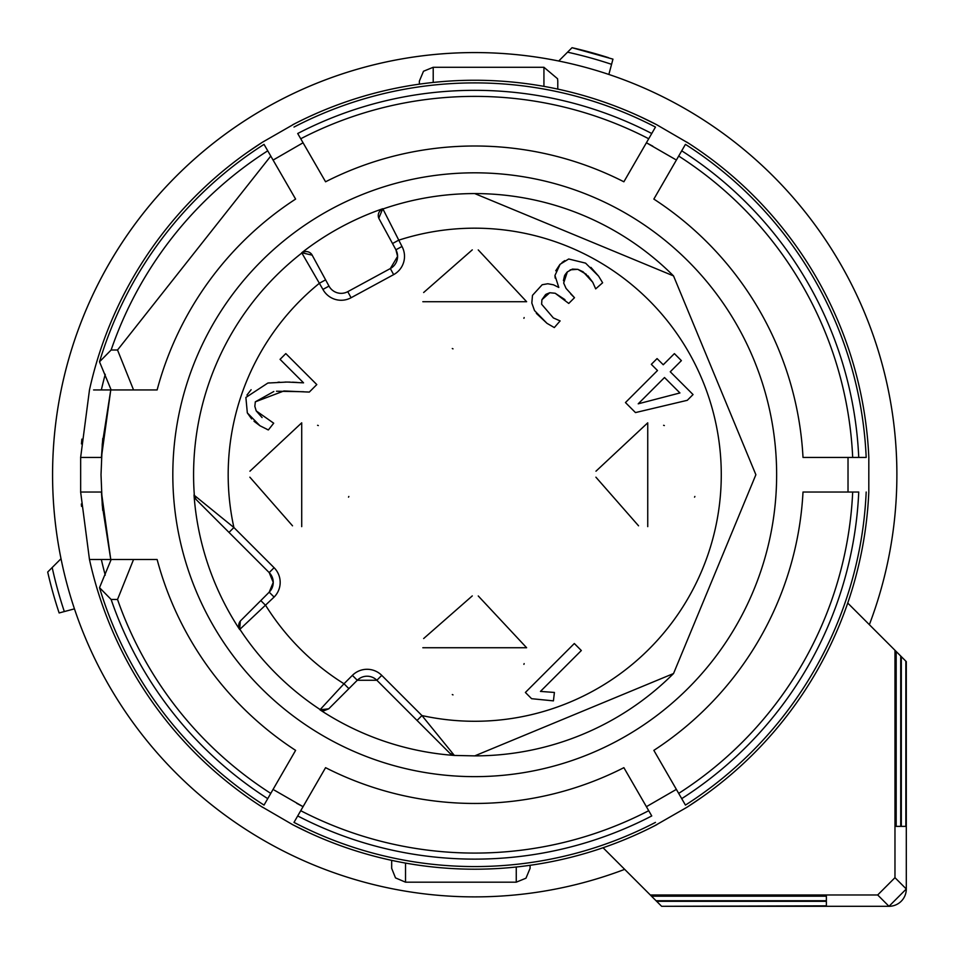 <?xml version="1.0" encoding="UTF-8"?>
<svg xmlns="http://www.w3.org/2000/svg" width="954" height="954" viewBox="0 0 954 954"><rect width="100%" height="100%" fill="white"/><g stroke="black" fill="none" stroke-linecap="round" stroke-linejoin="round"><path stroke-width="1.43" d="M869.356 624.679A422.157 422.157 0 0 0 474.734 52.577A422.157 422.157 0 0 0 52.577 474.734A422.157 422.157 0 0 0 624.679 869.356A422.157 422.157 0 0 1 74.448 608.855L64.323 611.562A432.615 432.615 0 0 1 52.184 567.547L61.008 558.722A422.157 422.157 0 0 1 558.722 61.008L572.03 47.7A437.969 437.969 0 0 1 608.461 57.669M896.891 474.734A422.157 422.157 0 0 0 608.855 74.448L612.957 59.136L572.03 47.7M847.748 603.059L896.188 651.499L896.188 826.379L900.719 826.379L900.719 656.03L906.3 661.623L906.3 888.997A17.303 17.303 0 0 1 888.997 906.3L661.623 906.3L826.379 905.847L826.379 901.315L656.638 901.315L661.17 905.847M52.184 567.547L47.7 572.03A437.969 437.969 0 0 0 59.136 612.957L64.323 611.562M900.719 826.379L896.188 826.379M900.719 656.03L896.188 651.499M905.847 661.17L905.847 826.379L901.315 826.379L901.315 656.638M656.03 900.719L651.499 896.188L826.379 896.188L826.379 900.719L656.03 900.719L656.638 901.315M894.971 650.294L894.971 877.68L906.3 888.997L888.997 906.3L877.68 894.971L650.294 894.971L651.499 896.188M650.294 894.971L603.059 847.748M567.547 52.184A432.615 432.615 0 0 1 611.562 64.323M905.847 826.379L901.315 826.379M826.379 896.188L826.379 900.719M826.379 905.847L826.379 901.315M877.68 894.971L894.971 877.68M102.269 444.135L110.759 389.947L101.422 457.431L102.793 438.351M117.533 349.999L133.548 389.947L157.124 389.947A328.725 328.725 0 0 1 295.609 199.088L267.74 150.815A384.402 384.402 0 0 0 111.129 349.999L117.533 349.999L270.769 156.062L273.094 160.081L303.062 142.778L273.094 160.081L276.624 166.211M293.987 127.073A391.844 391.844 0 0 1 655.47 127.073L651.749 133.512A384.402 384.402 0 0 0 297.708 133.512L325.576 181.785A328.725 328.725 0 0 1 623.88 181.785L648.72 138.759L646.407 142.778L652.822 146.177M675.265 159.378L646.407 142.778L642.865 148.907M866.184 492.025A391.844 391.844 0 0 1 685.437 805.093L681.716 798.641A384.402 384.402 0 0 0 858.743 492.025L803.006 492.025A328.725 328.725 0 0 1 653.848 750.369L678.688 793.394L676.374 789.375L646.407 806.679L676.374 789.375L672.832 783.258M655.47 822.396A391.844 391.844 0 0 1 293.987 822.396L297.708 815.944A384.402 384.402 0 0 0 651.749 815.944L623.88 767.672A328.725 328.725 0 0 1 325.576 767.672L300.737 810.697L303.062 806.679L296.634 803.28M274.192 790.079L303.062 806.679L306.592 800.549M264.019 805.093L267.74 798.641L264.019 805.093A391.844 391.844 0 0 1 99.514 587.664L111.165 559.509L89.473 559.509L80.637 492.025L101.422 492.025L110.759 559.509L102.269 505.31M685.437 144.364L653.848 199.088A328.725 328.725 0 0 1 803.006 457.431L858.743 457.431A384.402 384.402 0 0 0 681.716 150.815L685.437 144.364A391.844 391.844 0 0 1 866.184 457.431L854.164 457.431M678.688 156.062A378.344 378.344 0 0 1 852.685 457.431L840.975 457.431M653.848 199.088L668.134 174.355M827.643 457.431L803.006 457.431M680.953 152.139L664.318 180.962M823.791 457.431L846.556 457.431M851.421 457.431L836.813 457.431M866.184 457.431L858.743 457.431M300.737 138.759A378.344 378.344 0 0 1 648.72 138.759L651.749 133.512M325.576 181.785L311.302 157.052M636.199 160.439L623.88 181.785M298.471 134.836L315.106 163.659M634.279 163.778L645.655 144.066M655.47 127.073L649.459 137.483M648.088 139.856L640.79 152.509M111.129 349.999L99.514 361.793A391.844 391.844 0 0 1 264.019 144.364L267.74 150.815M93.587 389.947L124.39 389.947M283.29 177.742L273.834 161.369M264.019 144.364L270.03 154.786M271.401 157.16L278.699 169.812M135.671 389.947L111.165 389.947L99.514 361.793M133.548 389.947L111.165 389.947M157.124 389.947L128.253 389.947M285.21 181.081L295.609 199.088M99.514 587.664L111.129 599.458L117.533 599.458L133.548 559.509L111.165 559.509M111.129 599.458A384.402 384.402 0 0 0 267.74 798.641L295.609 750.369A328.725 328.725 0 0 1 157.124 559.509L133.548 559.509M270.769 793.394A378.344 378.344 0 0 1 117.533 599.458M295.609 750.369L281.335 775.101M120.49 559.509L148.275 559.497M268.503 797.329L285.139 768.495M648.72 810.697A378.344 378.344 0 0 1 300.737 810.697L297.708 815.944M623.88 767.672L638.166 792.404M313.258 789.018L325.576 767.672M650.986 814.633L634.35 785.798M315.178 785.679L303.801 805.391M293.987 822.396L299.997 811.973M301.369 809.6L308.667 796.948M852.685 492.025A378.344 378.344 0 0 1 678.688 793.394L681.716 798.641M803.006 492.025L831.566 492.025M666.166 771.714L653.848 750.369M857.217 492.025L823.934 492.025M664.246 768.375L675.623 788.087M685.437 805.093L679.427 794.67M678.055 792.309L670.757 779.656M848.023 457.431L848.023 492.025M101.422 492.025L102.722 510.366M102.257 505.203L101.017 474.734L102.281 444.015M868.045 444.54L867.591 439.138M686.761 142.086A394.479 394.479 0 0 1 868.82 457.431L868.808 492.025A394.479 394.479 0 0 1 686.761 807.37L654.694 825.759M702.311 152.521L708.059 156.659M688.752 143.362L656.793 124.783A394.479 394.479 0 0 0 292.663 124.783M655.672 124.199L640.337 116.698M309.478 116.543L315.941 113.621M294.762 123.698L262.696 142.086A394.479 394.479 0 0 0 89.473 389.947L80.637 457.431L101.422 457.431M261.635 142.766L247.468 152.294M81.865 439.126L81.46 443.908M80.661 457.431L80.661 492.025M81.34 503.974L81.531 506.383M262.696 807.37A394.479 394.479 0 0 1 89.473 559.509L101.351 559.509A382.876 382.876 0 0 0 105.25 575.143M247.158 796.936L241.398 792.798M260.704 806.094L292.663 824.673A394.479 394.479 0 0 0 656.793 824.673M293.784 825.258L309.12 832.759M639.979 832.925L633.516 835.835M687.822 806.702L701.989 797.162M867.556 510.712L867.985 505.703M557.78 89.092L557.78 81.114L557.78 89.092M419.366 84.155L419.366 81.114L419.366 84.155M391.677 860.365L391.677 868.343L391.677 860.365M530.09 865.302L530.09 868.343L530.09 865.302M474.734 776.639A301.917 301.917 0 0 1 172.817 474.734A301.917 301.917 0 0 1 474.734 172.817A301.917 301.917 0 0 1 776.639 474.734A301.917 301.917 0 0 1 474.734 776.639A301.917 301.917 0 0 1 172.817 474.734A301.917 301.917 0 0 1 474.734 172.817A301.917 301.917 0 0 1 776.639 474.734A301.917 301.917 0 0 1 474.734 776.639M307.51 251.677L306.115 251.546A6.916 6.916 0 0 1 312.196 255.159L301.738 252.738A281.442 281.442 0 0 1 382.769 208.735L382.924 208.986A281.156 281.156 0 0 1 673.536 275.933M673.369 673.691A281.156 281.156 0 0 1 474.734 755.878L454.533 755.449A281.442 281.442 0 0 1 319.924 709.776L320.162 709.573A281.156 281.156 0 0 1 239.883 629.306L239.681 629.533A281.442 281.442 0 0 1 194.02 494.923L194.342 495.364A281.156 281.156 0 0 1 301.858 253.001L301.691 252.774M474.734 193.579L673.536 275.921L755.878 474.734L673.536 673.536L474.734 755.878M378.798 218.204L382.769 208.735M382.924 208.986L401.992 246.478A20.761 20.761 0 0 1 393.644 274.633L351.072 297.743A20.761 20.761 0 0 1 322.917 289.408L328.999 286.105A13.845 13.845 0 0 0 341.162 293.343A13.845 13.845 0 0 1 328.999 286.105L325.612 279.856L328.999 286.105A13.845 13.845 0 0 0 347.769 291.662L390.341 268.551A13.845 13.845 0 0 0 395.91 249.781L379.108 218.836A6.916 6.916 0 0 1 382.924 208.986L382.28 209.248M454.533 755.449L449.942 753.35L417.053 720.449L421.942 715.56A246.549 246.549 0 0 0 721.272 474.734A246.549 246.549 0 0 0 398.593 240.229L392.511 243.532L395.91 249.781L401.992 246.478M302.454 252.595L301.858 253.001A6.916 6.916 0 0 1 306.115 251.546L304.72 251.689M195.439 498.632L196.345 499.753A6.916 6.916 0 0 1 194.342 495.364L233.897 527.514A246.549 246.549 0 0 1 319.53 283.159L325.612 279.856L311.839 254.563M239.526 628.698L239.883 629.306A6.916 6.916 0 0 1 240.766 620.601L269.195 592.172A13.845 13.845 0 0 0 269.195 572.603L196.107 499.514L194.02 494.923M194.342 495.364L194.58 496.748M239.681 629.533L240.301 621.126M196.345 499.753L269.195 572.603L274.096 567.713A20.761 20.761 0 0 1 274.096 597.073L239.883 629.306M452.709 754.876L454.092 755.127A6.916 6.916 0 0 1 449.704 753.111L376.854 680.262L357.285 680.262L328.701 708.846L319.924 709.776M260.8 600.567L265.701 605.468A246.549 246.549 0 0 0 344 683.756L352.384 675.372L357.285 680.262A13.845 13.845 0 0 1 376.854 680.262A13.845 13.845 0 0 0 357.285 680.262L348.89 688.657L344 683.756L320.162 709.573L323.966 710.718L328.701 708.846M449.942 753.35L450.825 754.018M322.917 289.408L301.858 253.001M352.384 675.372A20.761 20.761 0 0 1 381.755 675.372L421.942 715.56L454.092 755.127M581.332 650.533L540.453 691.411L554.405 692.449L553.427 700.868L531.616 698.698L525.38 692.461L574.32 643.521L581.332 650.533M574.499 297.696L568.751 303.444L555.192 293.26L549.766 292.735L541.908 299.735L541.622 304.231L553.368 317.932L560.129 320.914L554.31 327.568L546.988 323.334L534.514 310.575L531.819 303.026L532.487 295.346L542.182 284.733L547.799 283.755L553.475 284.805L558.805 287.464L554.954 275.479L560.141 264.258L568.691 258.999L585.589 263.137L598.623 276.171L602.63 282.766L595.678 288.871L592.768 282.301L583.097 271.795L577.838 269.35L572.4 269.1L567.344 271.902L563.671 283.016L566.056 288.406L574.499 297.696L570.707 293.915M647.742 422.825L647.742 526.632L647.742 422.825L595.964 471.204M422.825 301.714L526.632 301.714L422.825 301.714M301.714 526.632L301.714 422.825L301.714 526.632M526.632 647.742L422.825 647.742L526.632 647.742L478.252 595.964M681.394 360.636L670.257 371.774L693.045 394.562L687.285 400.31L635.483 412.581L625.454 402.552L657.497 370.522L651.32 364.345L657.067 358.585L663.245 364.762L674.395 353.624L681.394 360.636M316.8 384.581L309.299 392.082L283.922 390.961L255.326 401.825L254.837 406.321L256.209 410.9L273.703 423.206L268.36 429.944L259.977 425.77L247.324 412.903L245.882 397.448L267.859 383.043L287.082 382.053L303.551 382.84L280.059 359.348L285.806 353.588L316.8 384.581M397.579 256.387L395.91 249.781L397.579 256.387L390.341 268.551L397.579 256.387M229.008 532.415L233.897 527.514L274.096 567.713M273.249 582.393L269.195 572.603L273.249 582.393L269.195 592.172L273.249 582.393M563.671 283.016L566.056 288.406M586.471 274.418L577.838 269.35L570.182 269.827M567.058 272.2L565.042 274.776M564.565 275.646L563.409 280.691M595.678 288.871L592.768 282.301L587.807 275.682M590.908 267.382L598.623 276.171M555.753 270.781L559.891 264.508M562.049 262.517L564.756 260.621M555.156 278.079L554.954 275.479M546.988 323.334L536.339 313.365M545.521 294.667L541.908 299.735L541.622 304.231L553.368 317.932L560.129 320.914M564.971 299.663L555.192 293.26L549.766 292.735L546.034 294.273M694.56 497.153A51.91 51.91 0 0 0 694.882 496.462M664.354 425.556A51.91 51.91 0 0 0 663.602 425.305M638.548 525.809L595.904 477.179M423.648 292.52L472.278 249.865M478.252 249.924L526.632 301.714M452.303 348.52A51.91 51.91 0 0 0 452.995 348.854M523.913 318.314A51.91 51.91 0 0 0 524.151 317.575M292.52 525.809L249.865 477.179M249.924 471.204L301.714 422.825M348.532 497.153A51.91 51.91 0 0 0 348.842 496.474M318.314 425.556A51.91 51.91 0 0 0 317.575 425.305M452.303 694.56A51.91 51.91 0 0 0 452.995 694.882M523.913 664.354A51.91 51.91 0 0 0 524.151 663.602M423.648 638.548L472.278 595.904M292.508 382.184L297.052 382.435M302.084 382.745L303.551 382.84M285.007 382.065L289.968 382.101M277.972 382.208L279.629 382.16M267.859 383.043L269.41 382.84M246.943 395.087L251.117 389.709M259.977 425.77L254.014 421.286M251.629 418.901L247.324 412.903M268.36 429.944L267.025 429.383M273.822 391.51L255.326 401.825L254.837 406.321L256.209 410.9L262.088 417.578M303.658 391.736L276.493 391.223M309.299 392.082L306.866 391.939M638.214 403.816L679.94 392.953L664.509 377.522L638.214 403.816M906.3 888.997L906.3 661.623M888.997 906.3L661.623 906.3M101.351 389.947A382.876 382.876 0 0 1 105.25 374.314M543.935 86.373L543.935 67.281L557.565 78.741L557.78 81.114M433.211 82.449L433.211 67.281L423.493 71.252L419.366 81.114M405.522 863.084L405.522 882.176L395.505 877.895L391.677 868.343M516.257 867.019L516.257 882.176L525.964 878.205L530.09 868.343M341.162 293.343A13.845 13.845 0 0 0 347.769 291.662L351.072 297.743M390.341 268.551L393.644 274.633M269.195 592.172L274.096 597.073M376.854 680.262L381.755 675.372M543.935 67.281L433.211 67.281M516.257 882.176L405.522 882.176"/></g></svg>
